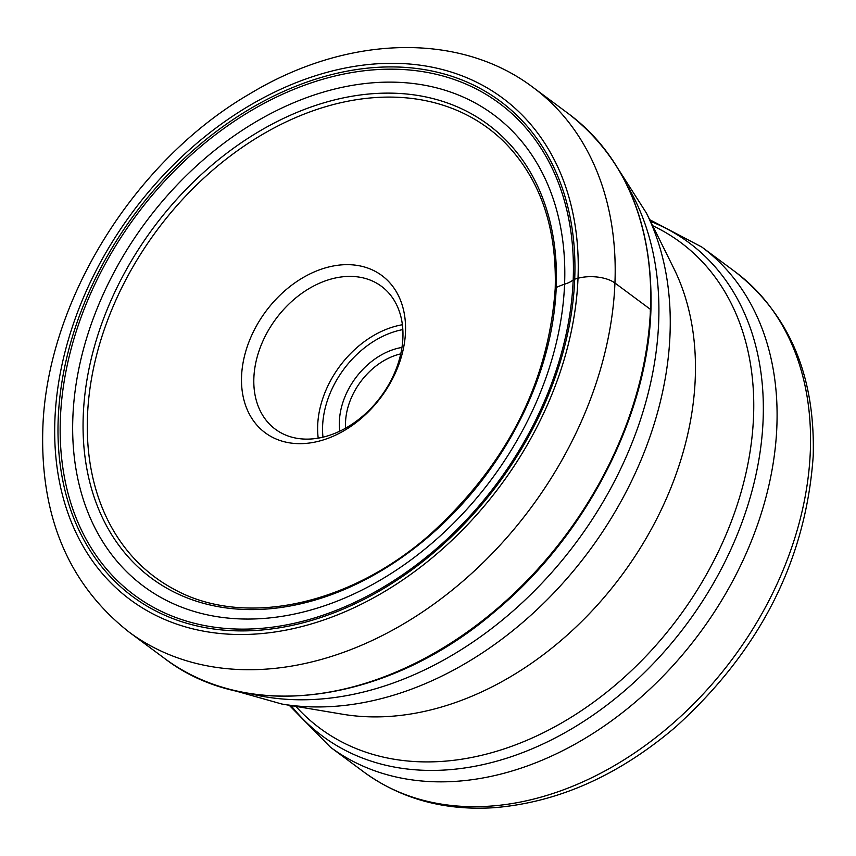 <?xml version="1.0" encoding="UTF-8"?>
<svg xmlns="http://www.w3.org/2000/svg" width="856" height="856" viewBox="0 0 856 856"><rect width="100%" height="100%" fill="white"/><g stroke="black" fill="none" stroke-linecap="round" stroke-linejoin="round"><path stroke-width="1.28" d="M172.955 588.639A279.548 205.108 126.6 0 1 162.094 582.155A279.548 205.108 126.6 0 1 87.483 415.93A279.548 205.108 -53.4 0 1 241.831 147.628A279.548 205.108 -53.4 0 1 495.046 133.632A279.548 205.108 -53.4 0 1 504.398 142.149C540.029 178.412 556.956 227.225 555.202 288.6C548.503 383.135 506.442 465.418 429.006 535.428C347.964 606.358 242.387 627.908 172.955 588.639M555.63 289.446A3.756 1.733 2.3 0 1 556.24 287.466A89.366 41.334 2.3 0 1 564.586 284.171A293.619 215.445 126.6 0 1 308.288 610.713A293.619 215.445 126.6 0 1 72.878 417.022A293.619 215.445 -53.4 0 1 329.175 90.469A293.619 215.445 -53.4 0 1 564.586 284.171A27.906 12.904 -177.7 0 0 573.188 279.88A4.665 2.161 2.3 0 1 574.708 279.142A308.417 226.294 126.6 0 1 305.485 622.141A308.417 226.294 126.6 0 1 58.219 418.68A308.417 226.294 126.6 0 1 327.441 75.681A308.417 226.294 126.6 0 1 574.708 279.142L578.014 278.243A26.697 12.348 2.3 0 1 614.94 283.015L650.464 309.39A2.814 1.305 2.3 0 1 650.111 311.006M405.498 332.01A97.894 71.829 126.6 0 1 320.048 440.883A97.894 71.829 126.6 0 1 241.563 376.308A97.894 71.829 126.6 0 1 327.013 267.436A97.894 71.829 126.6 0 1 405.498 332.01M345.61 428.15A60.958 44.726 126.6 0 1 345.535 422.169A60.958 44.726 126.6 0 1 400.758 353.87M339.8 431.167A65.409 47.99 126.6 0 1 339.372 421.377A65.409 47.99 126.6 0 1 401.956 347.44M253.868 377.892A88.992 65.302 126.6 0 1 301.515 293.533A88.992 65.302 126.6 0 1 381.434 286.3A88.992 65.302 126.6 0 1 402.909 337.628A88.992 65.302 126.6 0 1 355.261 421.997A88.992 65.302 126.6 0 1 275.343 429.22A88.992 65.302 126.6 0 1 253.868 377.892M128.935 631.974A339.072 248.786 -53.4 0 0 433.404 604.432A339.072 248.786 -53.4 0 0 614.94 283.015A339.072 248.786 -53.4 0 0 533.128 87.462C458.944 31.233 346.466 35.503 250.38 93.486C134.178 160.521 46.385 301.954 42.8 429.316C40.285 517.11 69.004 584.669 128.935 631.974L164.459 658.35A339.072 248.786 126.6 0 0 468.928 630.808A339.072 248.786 126.6 0 0 650.464 309.39A339.072 248.786 126.6 0 0 568.652 113.837L533.128 87.462M556.24 287.466A282.437 207.227 126.6 0 1 309.712 601.565A282.437 207.227 126.6 0 1 83.267 415.246A282.437 207.227 -53.4 0 1 329.806 101.147A282.437 207.227 -53.4 0 1 556.24 287.466M573.188 279.88A306.213 224.679 126.6 0 1 305.892 620.429A306.213 224.679 126.6 0 1 60.391 418.424A306.213 224.679 -53.4 0 1 327.688 77.875A306.213 224.679 -53.4 0 1 573.188 279.88M54.912 419.568A312.365 229.194 -53.4 0 0 305.346 625.64A312.365 229.194 -53.4 0 0 578.014 278.243A312.365 229.194 -53.4 0 0 327.58 72.182A312.365 229.194 -53.4 0 0 54.912 419.568M627.116 185.345A330.887 242.783 126.6 0 1 658.66 322.412A330.887 242.783 126.6 0 1 658.66 322.541A330.887 242.783 126.6 0 1 249.824 693.606M646.366 212.984L673.758 268.27A296.561 217.595 126.6 0 1 695.243 378.555A296.561 217.595 126.6 0 1 695.243 378.662A296.561 217.595 126.6 0 1 342.71 714.246L281.849 704.028A326.532 239.584 -53.4 0 0 670.013 334.653A326.532 239.584 -53.4 0 0 670.013 334.536A326.532 239.584 -53.4 0 0 646.366 212.984L618.952 170.119M295.855 706.382A302.543 221.982 -53.4 0 0 574.044 715.466A302.543 221.982 -53.4 0 0 753.526 416.861A302.543 221.982 -53.4 0 0 753.537 416.754A302.543 221.982 -53.4 0 0 652.668 225.706M650.517 221.372A307.315 225.481 126.6 0 1 763.113 419.815A307.315 225.481 126.6 0 1 763.113 419.932A307.315 225.481 126.6 0 1 574.815 726.947A307.315 225.481 126.6 0 1 291.083 705.579M289.2 705.258L330.395 747.17A311.477 228.541 -53.4 0 0 610.093 721.875A311.477 228.541 -53.4 0 0 776.863 426.609A311.477 228.541 -53.4 0 0 776.863 426.491A311.477 228.541 -53.4 0 0 701.706 246.967L649.672 219.66M701.706 246.967L735.165 271.801A311.477 228.541 126.6 0 1 810.322 451.444A311.477 228.541 126.6 0 1 810.311 451.572A311.477 228.541 126.6 0 1 643.498 746.753A311.477 228.541 126.6 0 1 363.854 772.005L330.395 747.17M402.834 329.592A85.439 62.681 126.6 0 0 322.616 425.903A85.439 62.681 -53.4 0 0 322.605 426.063A85.439 62.681 -53.4 0 0 322.98 437.17M402.384 324.745A88.992 65.302 -53.4 0 0 317.683 425.261A88.992 65.302 -53.4 0 0 317.683 425.443A88.992 65.302 -53.4 0 0 318.207 438.154M568.652 113.837C625.65 158.274 653.075 223.705 650.924 310.14C647.564 416.562 585.729 536.124 495.346 611.12C388.902 702.83 248.336 723.202 164.459 658.35M281.849 704.028L232.886 690.203M735.165 271.801C789.403 314.462 815.415 375.923 813.2 456.184C805.828 560.402 759.914 650.71 675.47 727.108C618.353 775.686 557.812 802.553 493.848 807.711C444.178 810.793 400.843 798.894 363.854 772.005"/></g></svg>
